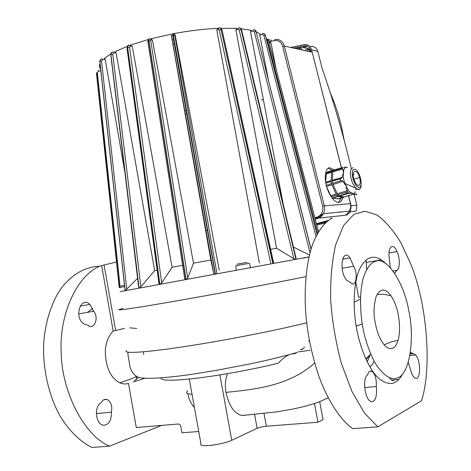 <?xml version="1.0" encoding="UTF-8"?>
<svg xmlns="http://www.w3.org/2000/svg" width="471" height="471" viewBox="0 0 471 471"><rect width="100%" height="100%" fill="white"/><g stroke="black" fill="none" stroke-linecap="round" stroke-linejoin="round"><path stroke-width="0.71" d="M328.34 220.422L316.447 223.743M310.831 51.327C309.188 48.643 306.968 47.524 304.184 47.96L303.359 47.771C306.48 47.341 308.811 48.701 310.336 51.845M314.905 217.832L317.395 217.001C321.693 215.006 323.442 211.414 322.641 206.233L282.659 46.346L284.331 46.052L312.208 52.263L341.351 167.647M348.493 195.93L350.559 204.161L350.712 207.346L349.317 211.538L346.627 214.364L344.654 215.329L318.319 218.155L315.252 219.174M340.056 212.515L340.233 212.021M328.193 168.312L332.873 170.602M341.075 198.108L338.484 202.424M269.153 42.514L270.854 41.954L271.131 40.265L268.305 39.623M268.888 41.513L270.854 41.954M342.682 197.632C340.869 206.645 332.314 202.336 327.598 189.513C323.648 180.004 325.008 166.958 329.953 167.8L334.239 169.878M327.828 220.811L316.471 223.843M346.309 215.312L350.389 211.862L351.107 205.803L356.859 205.097L354.11 194.258L356.971 194.093L354.221 194.694M310.63 46.446C314.198 46.093 316.606 47.771 317.848 51.469L311.555 49.72L312.196 52.257M315.599 65.693L341.434 167.623M348.599 195.895L351.107 205.803M311.555 49.72C310.295 45.975 307.869 44.28 304.266 44.639L290.672 47.465M311.001 51.993L310.53 50.126C309.476 46.935 307.428 45.504 304.366 45.822L293.362 48.066M356.859 205.097L356.147 211.079L350.389 211.862M356.082 189.86L355.711 188.129M351.307 168.618C343.359 135.036 333.656 101.718 322.211 68.66L317.848 51.469M309.111 51.569L309.841 50.839M326.515 221.876L316.565 224.208M307.528 46.24L295.588 48.56M305.32 50.014C306.809 48.907 308.193 48.99 309.471 50.267M309.906 50.945L310.195 51.816M317.69 217.673L315.04 218.356M302.476 50.097C301.434 48.195 300.086 47.895 298.443 49.196M307.21 51.151L308.47 49.496M207.417 230.337L206.045 230.59M296.129 259.25L241.052 29.585C240.575 28.113 239.763 27.548 238.603 27.895L237.926 29.161L235.906 30.009L276.571 248.305M235.906 30.009L236.683 28.702M311.043 249.035L256.136 31.592C255.623 30.138 254.676 29.561 253.28 29.861L252.927 30.998L250.525 31.745L282.989 203.072M250.525 31.745L250.996 30.574M317.048 234.211L265.403 35.272C264.879 33.841 263.866 33.235 262.353 33.459L262.353 34.489L259.78 35.095L268.282 79.364M259.78 35.095L259.91 34.036M104.521 58.575L105.233 59.517L124.527 170.384M115.054 51.969L116.113 52.917L154.665 270.737M130.873 45.304L132.233 46.288L172.109 267.298M150.92 39.134L152.474 40.188L193.516 263.218M172.557 33.912L172.81 35.402L171.544 36.084L171.344 35.142L171.409 35.878L210.808 259.998L213.628 273.374L171.391 35.643M174.57 34.236L175.188 35.154L219.28 270.277M273.056 263.472L221.058 29.526C220.64 28.03 220.022 27.459 219.209 27.818L218.261 29.226L216.813 30.103L259.374 262.959M216.813 30.103L217.832 28.66M219.816 27.695L222.024 29.873L273.551 262.577L273.321 263.419M295.706 259.327L293.816 258.72L239.191 30.009L237.926 29.161M270.619 249.312L276.642 248.294L293.816 258.72M239.456 27.777L241.599 29.967L296.324 259.215M293.51 247.063L309.418 254.999M137.538 278.279L125.327 290.625M138.768 288.134L110.767 54.548L138.939 288.105M157.184 270.23L154.582 270.754L140.87 286.798L139.31 288.034M159.41 284.331L159.027 283.801L126.982 47.971L127.453 47.471L159.657 284.284M182.618 265.279L172.045 267.31L161.677 282.941L160.14 284.196M185.503 279.533L184.75 278.685M210.814 259.998L193.475 263.224L187.723 278.137L186.357 279.374M214.853 274.14L213.634 273.38L171.544 36.084M186.133 110.467L184.785 110.732M186.722 113.776L185.368 114.035M269.288 43.032L271.06 43.049L276.118 69.202M263.348 99.422L261.323 100.017M256.336 31.963L254.54 29.832M215.43 274.034L172.992 33.412L174.653 34.513L216.978 273.745M149.16 38.793L148.706 40.889L185.798 279.474M186.033 279.433L148.93 40.83C148.754 39.287 148.995 38.575 149.66 38.71L151.179 39.735L150.761 40.812L187.723 278.137M128.336 45.204L127.641 47.406C127.529 45.852 128 45.081 129.042 45.086L130.314 46.058L129.572 47.235L161.677 282.941M111.821 52.222L110.903 54.477C110.844 52.929 111.48 52.093 112.799 51.963L113.746 52.917L112.763 54.189L140.87 286.798M100.611 59.37L99.793 61.518L125.086 290.666M125.168 290.654L99.87 61.454C99.846 59.917 100.57 59.022 102.042 58.775L102.625 59.729L101.518 61.083L126.758 289.435M96.414 72.952L119.234 287.598M98.51 70.191L98.38 71.221L97.326 72.681L96.378 72.993M266.239 38.292L268.564 40.247L318.508 231.65M265.497 35.455L264.466 33.871M220.222 27.907L220.887 28.419M149.107 38.858L148.736 39.046M302.824 258.149L308.458 257.107M308.964 256.907L120.134 291.643M305.891 276.612C276.989 282.635 209.783 295.199 170.331 301.976C131.486 308.735 108.942 311.849 123.114 308.452C108.942 311.849 131.486 308.735 170.331 301.976C209.783 295.199 276.989 282.635 305.891 276.612M326.609 186.404L331.92 184.791L336.17 194.105L330.719 195.724L326.88 187.346M353.986 193.928L344.189 196.937L339.403 196.148L349.158 193.269L349.347 192.957L347.863 193.134L338.832 196.06L337.76 194.87L346.927 192.074L347.351 190.696L337.265 193.781L333.015 184.455L343.106 181.306L341.681 180.481L332.514 183.354L332.09 181.264L341.298 178.621L342.293 177.343L332.291 180.411L332.832 171.915L342.965 168.936L342.14 168.235L332.909 170.944L333.556 170.09L342.994 167.435M347.033 190.873L346.173 185.81L342.788 181.482M325.649 182.03L326.332 173.946L331.743 172.256L331.072 180.605L325.685 182.259M342.293 177.343L332.167 180.269M341.928 177.279L343.494 172.58L342.605 168.865M333.185 170.579L332.608 170.685M343.877 167.158L347.38 167.317M343.106 197.255L337.695 198.844L332.867 198.079L338.308 196.472L343.665 197.349L343.971 196.902M353.88 194.087L352.785 193.31L349.158 193.269M331.82 171.279L326.409 172.969L327.074 172.121L332.473 170.425L331.943 171.42L326.409 172.969M342.14 168.235L332.909 170.944M325.85 183.172L330.995 181.6L331.419 183.69L326.303 185.244M337.736 196.378L332.291 197.991L331.219 196.813L336.671 195.194L338.308 196.472M343.612 197.108L338.26 198.933L343.665 197.349M344.701 196.79L353.721 194.134L344.695 196.79M355.222 192.097L354.616 192.963M332.803 197.838L338.26 196.23M339.403 196.148L349.347 192.957M336.17 194.105L336.671 195.194M330.83 195.695L331.296 196.707L336.741 195.094M337.76 194.87L346.927 192.074M337.837 194.764L337.371 193.746M326.586 186.333L331.92 184.791M333.015 184.455L343.106 181.306M331.419 183.69L331.996 184.685M333.091 184.355L332.62 183.325M331.072 180.605L325.702 182.359M331.201 180.746L330.995 181.6M332.226 181.217L332.291 180.411M331.943 171.42L331.743 172.256M326.538 173.11L326.468 173.899M332.968 171.874L333.032 171.079M333.032 170.773L332.473 170.425M347.351 167.393C344.748 167.282 343.483 169.001 343.547 172.557L343.536 172.716C342.847 176.072 343.377 179.669 345.125 183.519L346.203 185.768C347.763 190.325 349.953 192.81 352.767 193.222L352.785 193.31M353.915 174.929L353.185 173.587M358.561 185.462C360.403 184.75 360.757 182.094 359.626 177.496C356.771 167.505 350.677 170.732 354.098 179.963C355.505 183.513 356.994 185.344 358.561 185.462M335.782 190.52L333.851 186.286M160.846 377.872C160.794 380.862 172.751 380.968 196.731 378.189C220.764 375.346 255.965 368.787 278.361 363.212C281.723 359.397 285.267 356.571 288.988 354.734M310.106 350.271L297.972 351.955M161.688 425.395L109.496 446.178C84.868 436.14 61.619 392.337 61.171 352.243C59.081 311.99 78.887 272.886 101.648 265.585L113.217 331.101C108.842 335.317 106.205 341.504 105.304 349.67C105.516 360.727 106.375 361.516 107.347 366.297C109.996 374.58 114.129 380.073 119.758 382.782C122.719 384.071 125.633 384.289 128.495 383.429L136.29 427.533L178.515 423.994L179.887 424.618L180.676 425.837L181.971 432.796L198.727 431.495M306.656 322.818C273.486 331.013 222.924 340.751 185.651 346.426C144.933 352.702 122.336 353.786 126.458 350.695M136.743 328.464L129.796 327.84M136.778 376.47L135.995 379.797M92.434 311.49L93.582 310.925M408.905 311.307C404.401 283.872 387.509 256.948 376.088 261.04C371.101 262.306 366.903 267.687 363.512 277.183C359.614 290.913 359.762 310.995 362.894 327.863C365.496 341.01 369.676 352.932 375.452 363.624C383.906 376.199 391.501 380.851 398.231 377.577C409.723 373.415 414.804 338.225 408.905 311.307M385.025 345.791L386.35 346.98C391.595 350.589 395.51 348.363 398.101 340.303C399.85 333.751 400.014 325.879 398.584 316.7C397.418 308.952 394.881 301.94 390.965 295.67C385.143 287.899 380.197 288.205 376.117 296.583C373.78 305.461 373.397 313.674 374.969 321.24C376.918 332.426 380.274 340.61 385.025 345.791M143.649 354.533L143.402 351.819M134.529 380.756L138.568 377.3M93.67 311.278C99.234 317.519 94.347 330.354 88.059 325.331L83.597 323.771C73.558 316.742 80.965 295.605 89.873 304.413L93.67 311.278L78.716 313.869M101.342 402.646C102.637 400.05 104.474 398.949 106.846 399.355C111.021 401.445 112.54 405.708 111.397 412.149C111.556 420.203 109.06 424.577 103.908 425.266C95.419 425.13 93.694 405.814 101.342 402.646M109.496 446.178L91.869 447.45C80.476 441.804 69.049 430.953 59.717 415.422C47.854 393.685 42.455 365.938 43.75 342.282C45.257 323.63 50.126 307.033 58.363 292.479C69.985 274.711 85.469 266.398 99.864 266.333M101.648 265.585L116.514 261.994M87.476 312.35L92.663 308.34M377.86 426.844L364.842 413.532L352.049 391.731L341.269 363.088C335.652 341.669 332.12 320.757 330.671 300.345C330.248 280.192 331.884 261.735 335.57 244.991L343.536 225.55L353.815 214.399L364.966 211.202L377 215.017C385.425 221.135 393.415 230.431 400.974 242.901L410.718 263.96C426.561 302.011 432.519 366.809 421.492 400.762L377.86 426.844L352.667 428.657C341.104 420.45 328.511 402.163 319.103 376.865C312.379 356.983 308.01 336.836 306.003 316.441C303.783 290.059 306.073 263.083 312.679 244.096C318.143 230.684 324.631 222.029 332.149 218.132L331.036 218.185L331.125 218.656M374.092 361.216L372.231 364.731L369.876 366.832M366.055 259.986L366.709 269.335M389.329 377.789L391.913 380.409L393.326 380.55L394.527 379.82M385.637 263.389C375.64 253.928 367.186 255.359 360.28 267.681C353.474 280.745 352.496 307.863 356.741 329.117C360.274 348.764 369.329 370.294 379.214 378.79C389.158 386.397 397.018 384.707 402.793 373.727M353.609 266.268C358.502 273.998 355.811 288.8 350.442 282.459L346.803 280.316C338.29 271.29 342.293 246.839 350.035 257.908L353.609 266.268L342.099 268.258M390.306 267.487L389.293 258.432C387.474 247.322 392.973 241.806 397.024 251.538C400.126 257.861 400.038 269.147 396.918 270.366L394.716 273.168M410.482 352.373L415.528 354.916C421.527 361.08 420.485 382.423 414.733 377.801C412.814 376.211 411.383 373.373 410.435 369.276L408.275 362.576M367.639 374.775C368.422 371.749 369.759 370.524 371.643 371.113C375.075 373.774 376.629 378.89 376.311 386.473C377.153 396.034 375.599 401.127 371.648 401.763C365.007 401.298 361.94 378.195 367.639 374.775M330.836 218.815L331.036 218.185M360.498 296.948L358.678 297.342L355.77 281.941M127.977 352.202C127.876 356.347 128.177 355.534 129.566 364.042C130.031 369.282 132.339 373.368 136.496 376.294L137.932 377.112C145.415 379.914 171.65 377.324 193.61 374.033L215.088 370.577L249.106 364.118C267.345 360.262 283.348 356.376 297.124 352.467C294.911 353.656 293.398 354.086 292.585 353.75M301.399 349.358L303.848 348.458M300.692 349.965L302.376 349.317M227.54 373.638C225.315 379.025 224.802 385.266 226.003 392.367C229.065 406.19 234.458 413.903 242.188 415.516L244.861 415.345M366.079 359.467L370.736 354.251M384.148 344.825L391.148 341.905L398.101 340.303M362.223 324.001L356.217 326.15M144.927 378.237L133.476 381.928M113.217 331.101L124.656 328.34M242.188 415.516L275.982 411.948C285.367 410.353 303.907 407.804 320.398 401.351L328.152 397.783M365.826 358.902L370.718 354.204M319.679 401.639L323.018 419.614L317.966 422.222L266.368 426.231C262.665 426.608 259.592 427.297 257.137 428.31L231.75 440.279C223.213 444.494 198.008 447.815 200.987 444.076L189.289 379.02M314.498 403.535L317.966 422.222M111.397 412.149L96.308 413.609M393.185 270.984L396.918 270.366M366.314 262.435L381.322 259.821M410.247 353.921L412.814 353.627M364.672 387.598L376.311 386.473M319.886 215.577L322.347 215.324M322.641 206.233L324.319 205.862L324.525 206.91L324.525 210.325L323.683 213.163L322.229 215.465L320.368 217.143L318.319 218.155L317.554 217.419C320.863 215.936 322.818 214.694 323.418 213.693L349.57 211.09M282.659 46.346C281.24 42.066 278.508 40.141 274.475 40.583L274.982 39.47C279.591 38.963 282.706 41.16 284.331 46.052L324.319 205.862L350.448 203.672M274.475 40.583L270.743 41.348M317.395 217.001L317.554 217.419L315.017 218.261M316.789 225.067L325.155 223.119M344.277 140.664L342.24 130.414L341.469 130.349M342.24 130.414C339.556 117.326 335.564 104.815 330.277 92.881M306.562 46.335L304.366 45.822M309.577 51.675L310.036 51.245M270.925 263.86L219.239 30.073L221.058 29.526L272.844 263.507M174.623 35.496L172.81 35.402L215.182 274.075M101.518 61.083L99.823 61.778M251.543 30.403L240.687 28.684M237.343 28.425L220.711 28.225M218.397 28.307C204.326 28.931 189.536 30.692 174.029 33.588M172.845 33.812L172.551 33.871M171.609 34.053L150.643 38.863M148.324 39.493L130.155 45.222M127.694 46.129L114.371 51.969M110.891 53.871L104.056 58.61M100.023 63.591C99.14 65.716 99.346 67.577 100.635 69.172M260.192 33.971L256.377 31.922M97.326 72.681L120.146 287.133M100.806 70.703L98.38 71.221M175.188 35.154L174.653 34.513M219.239 30.073L218.261 29.226M315.97 236.307L263.895 35.407L265.403 35.272L317.012 234.275M263.895 35.407L262.353 34.489M268.564 40.247L267.381 40.241L266.504 39.317M317.69 233.051L267.381 40.241M239.191 30.009L241.052 29.585L295.965 259.28M309.995 252.715L254.381 31.869L256.136 31.592L310.978 249.241M254.381 31.869L252.927 30.998M105.233 59.517L102.625 59.729M139.08 288.075L110.903 54.477L112.763 54.189M116.113 52.917L113.746 52.917M159.852 284.248L127.641 47.406L129.572 47.235M132.233 46.288L130.314 46.058M150.761 40.812L148.93 40.83L147.853 41.495L184.732 278.879M152.474 40.188L151.179 39.735M96.425 73.135L97.391 73.288M173.558 39.635L172.221 39.9M174.294 43.756L172.951 44.021M120.794 286.085L124.497 285.349M124.632 286.598L119.334 287.616M237.031 264.202L247.122 262.323M250.607 267.581L249.442 263.307L248.606 263.424L235.818 265.791L236.236 270.213M340.992 168.412L341.628 167.558M340.551 180.905L340.121 178.803M346.862 193.687L345.796 192.486M353.038 167.611C349.582 169.213 349.429 174.394 352.579 183.166L355.84 188.159C357.936 189.96 359.473 189.96 360.445 188.17M359.02 187.281C364.03 187.376 359.332 168.883 354.457 169.283C349.311 168.93 354.121 187.917 359.02 187.281M330.995 218.727L330.895 218.197M314.646 363.076C289.371 385.614 256.147 389.329 226.003 392.367M187.711 390.859C185.315 392.755 186.757 393.903 192.038 394.304M264.048 413.579L266.368 426.231M254.628 414.568L257.137 428.31M219.892 374.904L231.75 440.279M115.619 330.253L104.079 264.926M323.124 214.217L320.987 214.429M324.596 222.341L323.913 221.888M326.503 221.882L324.448 222.377M119.404 287.563L96.849 72.775M241.44 29.626L240.864 29.025M221.941 29.608L221.146 28.931M110.885 53.965L110.638 54.624M127.612 46.629L126.976 47.759M148.1 40.353L147.841 41.401M345.125 183.519L355.84 188.159C358.896 190.178 360.668 189.348 361.163 185.674M359.626 177.496L353.868 179.257M347.251 191.291L348.77 193.01M355.428 191.774L353.939 193.958M304.001 346.821L304.184 347.786M367.174 361.775L370.277 354.704M309.329 340.539L308.67 341.328M390.965 295.67L384.095 294.34L377.083 294.393M360.433 298.997L354.098 302.341M119.758 382.782C131.415 379.114 136.831 376.841 136.013 375.97M194.411 407.48C190.814 403.588 188.647 398.972 187.905 393.632M80.117 306.156L89.873 304.413M104.044 399.655L106.846 399.355M350.035 257.908L342.529 259.25M397.024 251.538L388.981 252.968M415.528 354.916L409.964 355.546M398.86 379.385L391.407 380.132M412.561 353.327L410.3 353.586M371.643 371.113L369.482 371.348"/></g></svg>
